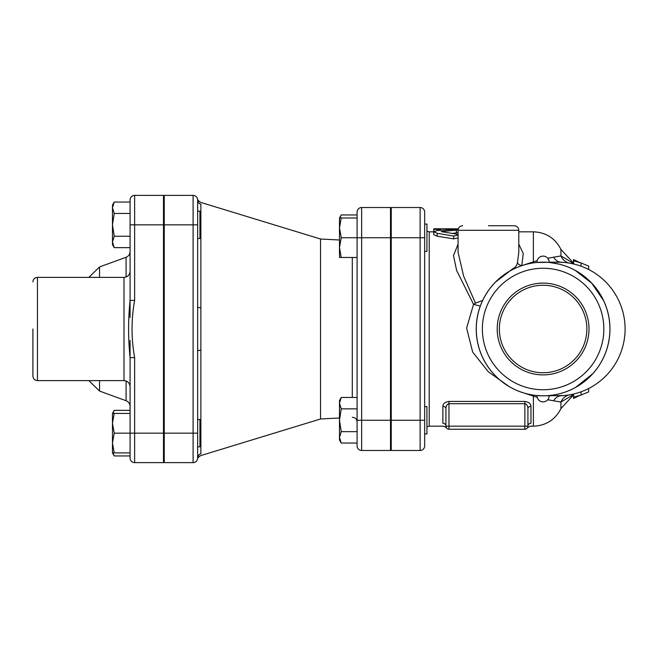 <?xml version="1.0" encoding="UTF-8"?>
<svg xmlns="http://www.w3.org/2000/svg" width="658" height="658" viewBox="0 0 658 658"><rect width="100%" height="100%" fill="white"/><g stroke="black" fill="none" stroke-linecap="round" stroke-linejoin="round"><path stroke-width="0.99" d="M424.665 212.082A4.557 4.557 0 0 0 420.108 207.525L391.255 207.525L391.255 450.475L420.108 450.475A4.557 4.557 0 0 0 424.665 445.918L424.665 212.082A4.557 4.557 0 0 0 420.108 207.525L420.108 450.475A4.557 4.557 0 0 0 424.665 445.918A4.557 4.557 0 0 1 420.108 450.475M533.934 395.178A12.148 3.125 -73.8 0 0 533.383 396.108L537.232 397.366M547.736 399.743L560.937 402.079L573.472 394.57M575.791 387.266L592.619 373.851M603.633 300.722L591.83 283.294L575.331 270.471M559.596 264.253L550.343 262.583M571.868 268.694L570.099 267.888M573.472 263.43L560.937 255.921L547.727 258.257M537.232 260.634L521.802 265.618L523.258 253.552L518.808 244.134M566.217 262.657L569.853 263.2A12.148 11.91 100 0 1 560.937 255.921L560.937 249.407C555.163 238.204 545.984 232.34 533.383 231.822L518.808 231.822M569.853 263.2L573.743 263.998L573.472 260.741L581.063 262.97L588.655 266.095L588.655 269.492M558.724 262.188L564.128 262.443M533.934 262.822A12.148 3.125 73.8 0 1 533.383 261.892L533.383 231.822M564.202 395.548L543.105 395.812A66.812 66.812 0 0 0 600.968 295.59A66.812 66.812 0 0 0 485.242 295.59A66.812 66.812 0 0 0 543.105 395.812L537.035 395.54A66.812 66.812 0 0 1 537.035 262.46A6.07 6.07 0 0 1 537.06 261.571A6.07 6.07 0 0 0 537.035 262.46A6.07 6.07 0 0 1 543.105 256.11A6.07 6.07 0 0 1 549.142 261.571A6.07 6.07 0 0 0 543.105 256.11A6.07 6.07 0 0 1 549.167 262.46A66.812 66.812 0 0 1 549.167 395.54A6.07 6.07 0 0 1 548.78 397.958L548.78 397.958A6.07 6.07 0 0 1 543.097 401.89A6.07 6.07 0 0 0 548.78 397.958M579.706 395.483L573.472 398.435L573.743 394.002L569.853 394.8A12.148 11.91 -100 0 0 560.937 402.079L560.937 408.593L573.472 394.973M569.853 394.8L566.217 395.343M543.105 389.742A60.742 60.742 0 0 1 490.506 298.633A60.742 60.742 0 0 1 595.704 298.633A60.742 60.742 0 0 1 543.105 389.742M497.209 329A45.895 45.895 0 0 1 566.053 289.257A45.895 45.895 0 0 1 566.053 368.743A45.895 45.895 0 0 1 497.209 329M547.464 262.328L537.035 262.46M521.81 265.676L521.81 265.618A4.557 2.912 -165.1 0 1 517.451 262.649C516.653 265.832 515.091 267.864 512.763 268.744A4.557 3.537 -112.6 0 0 512.903 269.402M458.067 244.118L453.51 255.6L456.619 270.463L473.554 304.341L480.332 306.126M482.733 300.369L475.495 303.19A4.557 1.02 -29.1 0 1 473.554 304.341L466.612 328.095L472.683 352.079L488.252 371.688L508.848 386.361M520.511 391.88L533.383 396.108L533.383 426.178C545.976 425.66 555.163 419.796 560.937 408.593M512.763 268.744L495.614 282.002M475.495 303.19L463.668 276.286L458.067 252.228M458.067 252.269L458.067 230.3L518.808 230.3L518.808 252.277L517.451 262.649M537.035 395.54A6.07 6.07 0 0 0 542.973 401.882A6.07 6.07 0 0 0 549.175 395.803A6.07 6.07 0 0 1 542.973 401.882A6.07 6.07 0 0 1 537.035 395.54A6.07 6.07 0 0 0 543.097 401.89A6.07 6.07 0 0 1 537.06 396.429M549.175 262.197L549.167 262.46A6.07 6.07 0 0 0 549.142 261.571M553.674 257.36A12.148 9.977 92.5 0 0 561.249 262.254A66.812 66.812 0 0 1 625.1 329A66.812 66.812 0 0 1 561.249 395.746A12.148 9.977 -92.5 0 0 553.674 400.64M518.808 230.3C518.537 227.536 517.024 226.015 514.252 225.743L488.442 225.743M448.962 429.222L448.962 426.178L445.918 426.178A3.035 3.035 0 0 0 448.962 429.222L524.878 429.222A3.035 3.035 0 0 0 527.922 426.178L527.922 408.717A3.035 2.418 180 0 1 530.957 406.299C530.907 403.708 528.876 402.087 524.878 401.438L448.962 401.438C444.964 402.087 442.933 403.708 442.883 406.299A3.035 2.418 180 0 1 445.918 408.717L445.918 426.178L445.918 408.717C445.951 406.044 446.963 404.374 448.962 403.699L524.878 403.699C526.877 404.374 527.889 406.044 527.922 408.717L527.922 426.178C527.469 428.202 527.469 428.202 527.922 426.178C527.469 428.202 527.469 428.202 527.922 426.178L524.878 426.178L524.878 429.222M533.383 426.178L530.142 426.178L527.519 427.684M458.067 232.685L452.112 233.45M458.067 237.908L453.699 238.887L437.183 236.189L433.77 234.717L433.77 229.379L439.848 229.379L439.848 228.795L455.032 228.803C458.947 228.869 458.947 228.976 455.032 229.14M442.883 406.299L442.883 423.234C443.788 427.157 443.788 427.157 442.883 423.234A3.035 2.945 180 0 1 445.918 426.178C446.379 428.202 446.379 428.202 445.918 426.178C446.379 428.202 446.379 428.202 445.918 426.178M527.922 426.178A3.035 2.945 180 0 1 530.957 423.234C530.052 427.157 530.052 427.157 530.957 423.234L530.957 406.299M433.77 231.822L429.222 231.822L429.222 426.178L443.698 426.178L446.321 427.692M439.848 230.316L439.848 229.379M433.77 228.803L433.77 229.379M456.364 233.088L456.364 230.094C458.996 229.576 458.108 229.321 453.699 229.346L437.183 230.563L433.77 231.772L437.183 233.286L453.699 236.074L458.067 235.054L456.364 234.116L441.247 231.6L456.364 230.094L458.067 229.675L458.067 228.926M581.063 262.97L581.063 266.194M579.706 262.517L573.472 259.565L573.472 260.741L574.204 260.987M579.994 262.608L578.028 261.942M574.204 397.013L581.063 395.03L588.655 391.905L588.655 388.508M581.063 395.03L581.063 391.806M579.994 395.392L578.028 396.058M499.356 329A43.749 43.749 0 0 0 564.975 366.893A43.749 43.749 0 0 0 564.975 291.107A43.749 43.749 0 0 0 499.356 329M390.498 450.475L361.645 450.475L361.645 207.525L390.498 207.525L390.498 450.475M164.245 433.153L164.245 195.377L193.098 195.377L193.098 462.623L164.245 462.623L164.245 433.153L197.655 433.153L197.655 199.933A4.557 4.557 0 0 0 197.639 199.53M361.645 207.525A4.557 4.557 0 0 0 357.088 212.082A4.557 4.557 0 0 1 361.645 207.525A4.557 4.557 0 0 0 357.088 212.082L357.088 445.918A4.557 4.557 0 0 0 361.645 450.475A4.557 4.557 0 0 1 357.088 445.918A4.557 4.557 0 0 0 361.645 450.475M339.479 417.995L320.52 418.99L320.52 239.01L200.674 202.376C198.453 200.904 197.425 199.818 197.589 199.111L197.589 199.127M197.655 211.185L199.933 211.185L199.933 238.517L197.655 238.517L197.655 307.056A4.557 0.765 -0 0 0 200.879 307.788L200.879 453.773C200.657 456.224 200.657 456.224 200.879 453.773L200.879 453.773A4.557 4.491 -0 0 0 197.655 458.067C197.54 459.333 197.54 459.333 197.655 458.067C197.54 459.333 197.54 459.333 197.655 458.067C197.54 459.333 197.54 459.333 197.655 458.067C197.54 459.333 197.54 459.333 197.655 458.067A4.557 4.557 0 0 1 193.098 462.623A4.557 4.557 0 0 0 197.548 459.029A4.557 4.557 0 0 1 193.098 462.623M197.655 458.067A4.557 4.557 0 0 1 197.639 458.47A4.557 4.557 0 0 0 197.655 458.067L197.655 433.153L197.655 446.815L199.933 446.815L199.933 419.483L197.655 419.483M197.548 198.971A4.557 4.557 0 0 0 193.098 195.377A4.557 4.557 0 0 1 197.655 199.933L197.655 199.933C197.54 198.667 197.54 198.667 197.655 199.933C197.54 198.667 197.54 198.667 197.655 199.933C197.54 198.667 197.54 198.667 197.655 199.933C197.54 198.667 197.54 198.667 197.655 199.933A4.557 4.491 0 0 0 200.879 204.227C200.657 201.776 200.657 201.776 200.879 204.227L200.879 307.788M200.879 350.212A4.557 0.765 0 0 0 197.655 350.944M130.078 247.647L114.229 247.647L112.469 244.587L112.469 205.107L114.229 202.055L130.078 202.055L130.078 199.933A4.557 4.557 0 0 1 134.635 195.377L163.488 195.377L163.488 462.623L134.635 462.623L134.635 357.607C131.181 338.541 131.181 319.475 134.635 300.393L134.635 195.377A4.557 4.557 0 0 0 130.078 199.933L130.078 317.608M32.9 329L32.9 376.072L32.9 329M134.635 300.393L130.078 300.393C128.104 319.475 128.104 338.541 130.078 357.607L130.078 458.067L130.078 455.945L114.229 455.945L112.872 452.893M130.078 340.392L130.078 406.43C129.947 403.691 128.614 401.791 126.081 400.722L126.081 380.99M130.078 458.067A4.557 4.557 0 0 0 134.635 462.623A4.557 4.557 0 0 1 130.078 458.067A4.557 4.557 0 0 0 134.635 462.623M130.078 357.607L134.635 357.607M424.665 406.603L426.943 406.603L426.943 433.935L424.665 433.935L424.665 420.265L391.255 420.265M341.239 443.056L339.479 440.005L339.479 400.525L341.239 397.473L339.479 403.173L341.239 408.865L339.479 420.265L341.239 431.664L339.479 437.364L341.239 443.056L357.088 443.056M357.088 408.865L341.239 408.865M357.088 397.473L341.239 397.473M357.088 431.664L341.239 431.664M390.498 406.603L391.255 406.603M339.479 257.475L339.479 217.995L341.239 217.995L339.479 227.865L341.239 237.735L339.479 247.605L341.239 257.475L339.479 257.475M357.088 257.475L341.239 257.475M357.088 214.944L341.239 214.944L339.882 217.995M390.498 237.735L341.239 237.735M357.088 217.995L341.239 217.995M424.665 251.397L426.943 251.397L426.943 224.065L424.665 224.065M114.229 202.055L112.469 207.755L114.229 213.455L112.469 224.847L114.229 236.247L112.469 241.947L114.229 247.647M130.078 213.455L114.229 213.455M130.078 236.247L114.229 236.247M112.469 452.893L112.469 413.413L114.229 413.413L112.469 423.283L114.229 433.153L112.469 443.023L114.229 452.893L112.469 452.893L114.229 455.945M130.078 452.893L114.229 452.893M163.488 433.153L114.229 433.153M130.078 413.413L114.229 413.413M112.469 416.053L112.469 413.413L114.229 410.353L112.872 413.413M112.469 450.245L112.469 443.023M130.078 410.353L114.229 410.353M163.488 419.483L164.245 419.483M391.255 237.735L424.665 237.735M524.878 401.438L524.878 426.178L448.962 426.178L448.962 401.438M455.032 229.313L455.032 228.803M440.605 230.251L440.605 228.803M453.699 238.887L453.699 236.074M437.183 236.189L437.183 233.286M390.498 420.265L357.088 420.265M352.301 257.475L352.301 397.473M164.245 224.847L197.655 224.847M163.488 224.847L130.078 224.847M99.555 277.372L99.555 266.934L88.838 277.372M88.838 380.628L99.555 391.066L99.555 380.628M99.555 266.934L126.081 257.278L126.081 277.01M32.9 376.072C33.171 378.835 34.685 380.357 37.457 380.628L37.457 277.372C34.685 277.643 33.171 279.165 32.9 281.928M37.457 277.372L124.008 277.372L124.008 380.628C127.693 380.99 129.725 383.014 130.078 386.698M573.472 263.027L560.937 249.407M429.222 426.178L426.943 426.795M429.222 231.822L426.943 231.205M549.175 262.188L558.198 262.188M544.026 256.184A6.07 6.07 0 0 0 537.06 261.571M458.067 229.675L458.067 230.3C458.338 227.536 459.86 226.015 462.623 225.743M439.848 228.778L433.77 228.778M339.479 240.006L320.52 239.01M352.301 417.32C355.188 417.476 356.784 418.99 357.088 421.868M320.52 418.99L200.674 455.624C198.453 457.096 197.425 458.182 197.589 458.889L197.589 458.873M197.556 199.029L197.639 199.563M197.639 458.437L197.556 458.971M164.245 245.483L163.488 245.483M164.245 412.517L163.488 412.517M99.555 391.066L126.081 400.722M37.457 380.628L124.008 380.628M126.081 257.278C128.614 256.209 129.947 254.309 130.078 251.57M124.008 277.372C127.693 277.01 129.725 274.986 130.078 271.302M390.498 433.935L391.255 433.935M339.479 217.995L341.239 214.944M390.498 251.397L391.255 251.397M390.498 224.065L391.255 224.065M163.488 238.517L164.245 238.517M163.488 211.185L164.245 211.185M163.488 446.815L164.245 446.815"/></g></svg>
